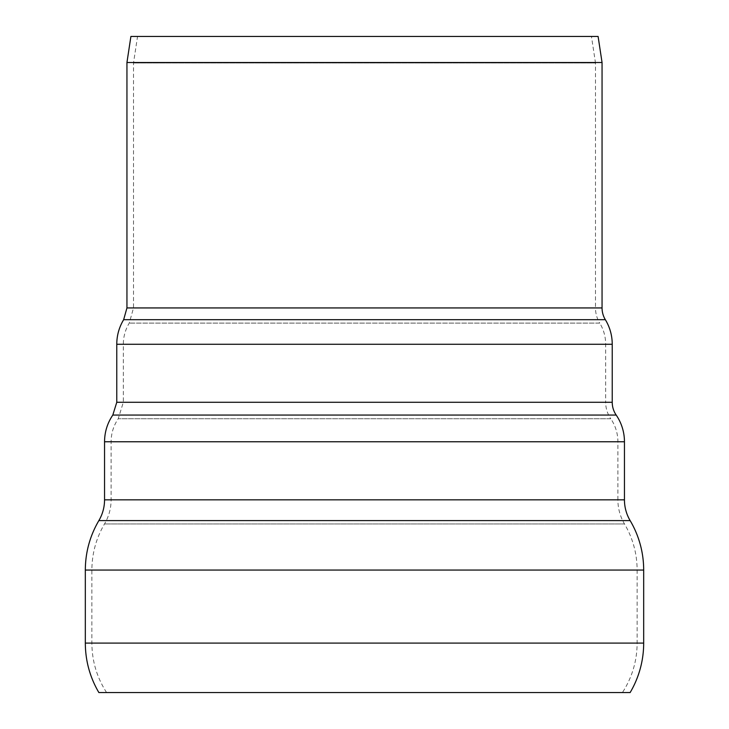 <?xml version="1.0" encoding="UTF-8"?>
<svg xmlns="http://www.w3.org/2000/svg" width="729" height="729" viewBox="0 0 729 729"><rect width="100%" height="100%" fill="white"/><g stroke="black" fill="none" stroke-linecap="round" stroke-linejoin="round"><path stroke-width="0.55" stroke-dasharray="3.65 2.73" d="M591.456 36.45L137.544 36.45L591.456 36.45L595.493 63.004L133.507 63.004L595.493 63.004L595.493 307.939L133.507 307.939L595.493 307.939A29.187 29.187 0 0 0 599.739 323.102L129.261 323.102L599.739 323.102A40.724 40.724 0 0 1 605.671 344.27L605.671 402.28L123.329 402.28L605.671 402.28A29.187 29.187 0 0 0 610.774 418.765L118.226 418.765L610.774 418.765A40.724 40.724 0 0 1 617.891 441.765L617.891 499.848L111.109 499.848L617.891 499.848A47.285 47.285 0 0 0 624.489 523.941L104.511 523.941L624.489 523.941A90.496 90.496 0 0 1 637.119 570.06L91.881 570.06L637.119 570.06L637.119 643.096A90.496 90.496 0 0 1 622.411 692.55L106.589 692.55L622.411 692.55M630.138 692.55L98.862 692.55M602.054 62.512L126.946 62.512M598.099 36.45L130.901 36.45M364.5 643.096L91.881 643.096L364.5 643.096M643.68 643.096L85.32 643.096M643.68 570.06L85.32 570.06M630.138 520.597L98.862 520.597M624.452 499.848L104.548 499.848M624.452 441.765L104.548 441.765M616.187 415.056L112.813 415.056M612.232 402.28L116.768 402.28M612.232 344.27L116.768 344.27M605.352 319.694L123.648 319.694M602.054 307.939L126.946 307.939M605.671 344.27L123.329 344.27L605.671 344.27M617.891 441.765L111.109 441.765L617.891 441.765M106.589 692.55C96.893 677.496 91.991 661.012 91.881 643.096L91.881 570.06C91.963 553.557 96.173 538.184 104.511 523.941C108.867 516.506 111.072 508.468 111.109 499.848L111.109 441.765C111.163 433.381 113.542 425.718 118.226 418.765L123.329 402.28L123.329 344.27C123.365 336.67 125.342 329.617 129.261 323.102L133.507 307.939L133.507 63.004L137.544 36.45"/><path stroke-width="1.09" d="M643.68 643.096L85.32 643.096C85.402 660.793 89.922 677.277 98.862 692.55L630.138 692.55A97.057 97.057 0 0 0 643.68 643.096L643.68 570.06A97.057 97.057 0 0 0 630.138 520.597A40.724 40.724 0 0 1 624.452 499.848L624.452 441.765A47.285 47.285 0 0 0 616.187 415.056A22.626 22.626 0 0 1 612.232 402.28L612.232 344.27A47.285 47.285 0 0 0 605.352 319.694A22.626 22.626 0 0 1 602.054 307.939L602.054 62.512L126.946 62.512L126.946 307.939L602.054 307.939M126.946 62.512L130.901 36.45L598.099 36.45L602.054 62.512M85.32 643.096L85.32 570.06L643.68 570.06M624.452 499.848L104.548 499.848C104.511 507.275 102.616 514.191 98.862 520.597L630.138 520.597M104.548 499.848L104.548 441.765L624.452 441.765M612.232 402.28L116.768 402.28L112.813 415.056L616.187 415.056M116.768 402.28L116.768 344.27L612.232 344.27M126.946 307.939L123.648 319.694L605.352 319.694M98.862 520.597C89.922 535.87 85.402 552.354 85.32 570.06M112.813 415.056C107.373 423.13 104.611 432.033 104.548 441.765M123.648 319.694C119.109 327.257 116.813 335.449 116.768 344.27"/></g></svg>
